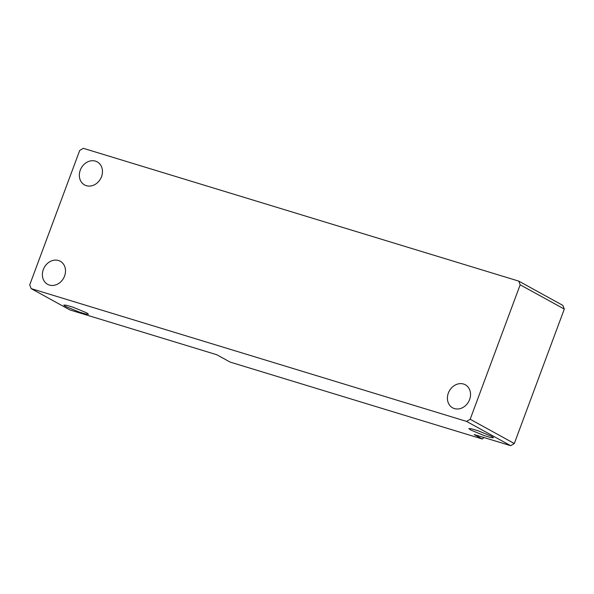 <?xml version="1.0" encoding="UTF-8"?>
<svg xmlns="http://www.w3.org/2000/svg" width="594" height="594" viewBox="0 0 594 594"><rect width="100%" height="100%" fill="white"/><g stroke="black" fill="none" stroke-linecap="round" stroke-linejoin="round"><path stroke-width="0.89" d="M484.036 437.563L482.276 438.996L230.145 362.102L216.728 354.715L69.899 309.934L31.148 288.61L29.7 284.92L79.7 150.468L83.323 148.314L518.733 281.111L520.173 284.808L470.173 419.253L466.557 421.406L510.677 445.686L514.3 443.532L564.3 309.08L562.852 305.39L518.733 281.111M482.276 438.996L474.227 434.57L510.677 445.686M466.557 421.406L31.148 288.61M65.518 306.407L63.818 305.064L66.543 305.279L73.114 307.247L86.776 312.889L88.476 314.233L85.751 314.018L79.18 312.05L65.518 306.407M470.545 429.937L468.852 428.593L471.577 428.816L478.148 430.776L491.81 436.419L493.51 437.763L490.785 437.548L484.214 435.58L470.545 429.937M448.344 393.072A13.157 11.048 118.8 0 1 465.317 384.786A13.157 11.048 118.8 0 1 469.609 399.554A13.157 11.048 118.8 0 1 452.635 407.84A13.157 11.048 118.8 0 1 448.344 393.072M43.31 269.542A13.157 11.048 118.8 0 1 60.284 261.256A13.157 11.048 118.8 0 1 64.575 276.024A13.157 11.048 118.8 0 1 47.602 284.311A13.157 11.048 118.8 0 1 43.31 269.542M80.272 170.166A13.157 11.048 118.8 0 1 97.245 161.88A13.157 11.048 118.8 0 1 101.529 176.648A13.157 11.048 118.8 0 1 84.556 184.934A13.157 11.048 118.8 0 1 80.272 170.166M520.173 284.808L564.3 309.08M514.3 443.532L470.173 419.253"/></g></svg>

